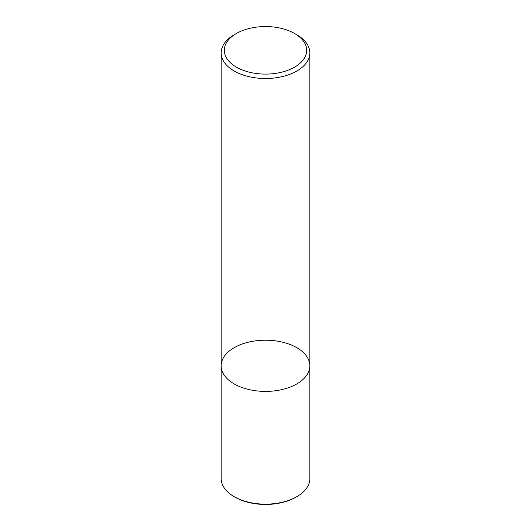 <?xml version="1.0" encoding="UTF-8"?>
<svg xmlns="http://www.w3.org/2000/svg" width="531" height="531" viewBox="0 0 531 531"><rect width="100%" height="100%" fill="white"/><g stroke="black" fill="none" stroke-linecap="round" stroke-linejoin="round"><path stroke-width="0.8" d="M296.856 383.906A44.338 25.601 180 0 1 248.535 389.455A44.338 25.601 180 0 1 221.161 365.799A44.338 25.601 180 0 1 265.5 340.205A44.338 25.601 180 0 1 309.839 365.799A44.338 25.601 180 0 1 296.856 383.906A44.338 25.601 180 0 1 248.535 389.455A44.338 25.601 180 0 1 221.161 365.799L221.161 478.55A44.338 25.601 -0 0 0 234.144 496.651A44.338 25.601 -0 0 0 296.856 496.651L296.856 496.651A44.338 25.601 -0 0 0 309.839 478.55L309.839 365.799A44.338 25.601 180 0 1 296.856 383.906M294.612 33.513L296.856 34.807A44.338 25.601 180 0 1 309.839 52.908A44.338 25.601 180 0 1 296.856 71.008A44.338 25.601 180 0 1 248.535 76.557A44.338 25.601 180 0 1 221.161 52.908A44.338 25.601 180 0 1 234.144 34.807L236.388 33.513A41.172 23.769 180 0 1 294.612 33.513A41.172 23.769 180 0 1 294.612 67.132A41.172 23.769 180 0 1 236.388 67.132A41.172 23.769 180 0 1 236.388 33.513M234.144 496.651L235.041 497.169A43.071 24.871 -0 0 0 295.959 497.169L296.856 496.651M221.161 52.908L221.161 365.799M309.839 52.908L309.839 365.799"/></g></svg>
